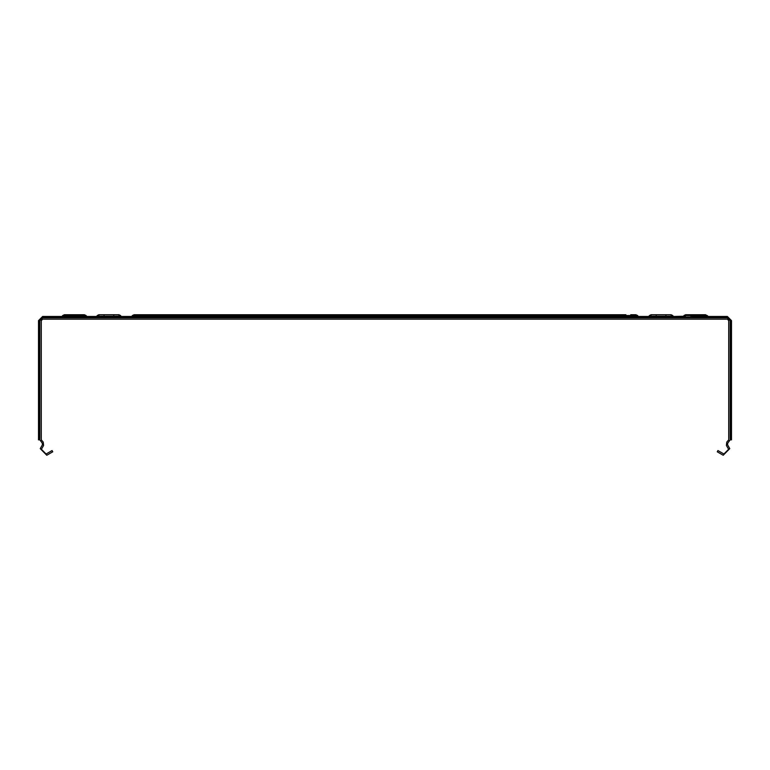 <?xml version="1.0" encoding="UTF-8"?>
<svg xmlns="http://www.w3.org/2000/svg" width="770" height="770" viewBox="0 0 770 770"><rect width="100%" height="100%" fill="white"/><g stroke="black" fill="none" stroke-linecap="round" stroke-linejoin="round"><path stroke-width="1.16" d="M665.925 314.786L665.925 316.162L656.261 316.162L656.261 314.786L671.122 314.786L671.122 316.162L666.271 316.162L671.469 316.162L650.727 316.162L648.051 317.817L674.145 317.817M648.398 317.721L648.398 316.441L651.064 314.786L651.064 316.162L655.915 316.162L650.727 316.162L655.915 316.162L650.727 316.162L655.915 316.162L650.727 316.162L655.915 316.162L650.727 316.162L655.915 316.162L650.727 316.162L655.915 316.162L650.727 316.162L655.915 316.162L650.727 316.162L655.915 316.162L650.727 316.162L655.915 316.162L650.727 316.162L655.915 316.162L650.727 316.162L655.915 316.162L650.727 316.162L655.915 316.162L650.727 316.162L655.915 316.162L650.727 316.162L655.915 316.162L650.727 316.162L655.915 316.162L650.727 316.162L655.915 316.162L650.727 316.162L655.915 316.162L650.727 316.162L655.915 316.162L650.727 316.162L655.915 316.162L650.727 316.162L655.915 316.162L650.727 316.162L655.915 316.162L650.727 316.162L655.915 316.162L650.727 316.162L655.915 316.162L650.727 316.162L655.915 316.162L650.727 316.162L655.915 316.162L650.727 316.162L655.915 316.162L650.727 316.162L655.915 316.162L650.727 316.162L655.915 316.162L650.727 316.162L655.915 316.162L650.727 316.162L649.129 316.903L650.727 316.162L649.129 316.903L650.727 316.162L649.129 316.903L650.727 316.162L649.129 316.903L650.727 316.162L649.129 316.903L650.727 316.162L649.129 316.903L650.727 316.162L649.129 316.903L650.727 316.162L649.129 316.903L650.727 316.162L649.129 316.903L650.727 316.162L649.129 316.903L650.727 316.162L649.129 316.903L650.727 316.162L649.129 316.903L650.727 316.162L649.129 316.903L650.727 316.162L649.129 316.903L650.727 316.162L649.129 316.903L650.727 316.162L649.129 316.903L650.727 316.162L649.129 316.903L673.057 316.903L673.615 317.567M708.304 317.808L682.903 317.817L708.304 317.808L705.772 316.162L690.777 316.162M700.44 316.162L705.772 316.162L700.44 316.162L705.772 316.162L700.44 316.162L705.772 316.162L700.44 316.162L705.772 316.162L700.44 316.162L705.772 316.162L700.44 316.162L705.772 316.162L700.44 316.162L705.772 316.162L700.44 316.162L705.772 316.162L700.44 316.162L705.772 316.162L700.44 316.162L705.772 316.162L700.44 316.162L705.772 316.162L700.44 316.162L705.772 316.162L700.44 316.162L705.772 316.162L700.44 316.162L705.772 316.162L707.37 316.913L705.772 316.162L707.37 316.913L705.772 316.162L707.37 316.913L705.772 316.162L707.37 316.913L705.772 316.162L707.37 316.913L705.772 316.162L707.37 316.913L705.772 316.162L707.37 316.913L705.772 316.162L707.37 316.913L705.772 316.162L707.37 316.913L705.772 316.162L707.37 316.913L705.772 316.162L707.37 316.913L705.772 316.162L707.37 316.913L705.772 316.162L707.37 316.913L705.772 316.162L707.37 316.913L705.772 316.162L707.37 316.913L705.772 316.162L707.37 316.913L705.772 316.162L707.37 316.913L705.772 316.162L707.37 316.913L705.772 316.162L707.37 316.913L705.772 316.162L707.37 316.913L705.772 316.162L707.37 316.913L705.772 316.162L707.37 316.913L705.772 316.162L707.37 316.913L705.772 316.162L707.37 316.913L705.772 316.162L707.37 316.913L705.772 316.162L707.37 316.913L705.772 316.162L707.37 316.913L705.772 316.162L707.37 316.913L705.772 316.162L707.37 316.913L705.772 316.162L707.37 316.913L705.772 316.162L707.37 316.913L705.772 316.162L707.37 316.913L705.772 316.162L707.37 316.913L705.772 316.162L707.37 316.913L705.772 316.162L707.37 316.913L705.772 316.162L707.37 316.913L705.772 316.162L707.37 316.913L705.772 316.162L707.37 316.913L705.772 316.162L707.37 316.913L705.772 316.162L707.37 316.913L705.772 316.162L707.37 316.913L705.772 316.162L707.37 316.913L705.772 316.162L707.37 316.913L705.772 316.162L707.37 316.913L705.772 316.162L707.37 316.913L705.772 316.162L707.37 316.913L705.772 316.162L707.37 316.913L705.772 316.162L707.37 316.913L705.772 316.162L707.37 316.913L705.772 316.162L707.37 316.913L705.772 316.162L707.37 316.913L683.847 316.913L685.435 316.162L683.298 317.577M706.08 316.191L707.774 316.191L707.226 315.527L683.991 315.527L685.579 314.786L705.638 314.786L708.304 316.441L706.802 316.441L727.361 316.441L727.361 317.817L42.639 317.817L39.876 320.58L39.876 438.91M672.711 316.576L672.711 315.527L671.122 314.786L673.798 316.441L685.136 316.191M700.44 314.786L690.777 314.786M673.798 316.441L673.798 317.721M144.106 317.817L144.106 316.162L134.076 316.162L139.274 316.162M625.894 317.817L625.894 316.903L637.512 316.903L635.924 316.162L134.076 316.162L131.41 317.817M131.911 317.596L638.06 317.567L635.924 316.162L625.894 316.162L625.894 314.786L134.076 314.786L144.106 314.786L144.106 315.527L132.488 315.527L134.076 314.786M637.512 316.903L635.924 316.162L637.512 316.903L635.924 316.162L637.512 316.903L635.924 316.162L637.512 316.903L635.924 316.162L637.512 316.903L635.924 316.162L637.512 316.903L635.924 316.162L637.512 316.903L635.924 316.162L637.512 316.903L635.924 316.162L637.512 316.903L635.924 316.162L637.512 316.903L635.924 316.162L637.512 316.903L635.924 316.162L637.512 316.903L635.924 316.162L637.512 316.903L635.924 316.162L637.512 316.903L635.924 316.162L637.512 316.903L635.924 316.162L637.512 316.903L635.924 316.162L637.512 316.903L635.924 316.162L637.512 316.903L635.924 316.162L637.512 316.903L635.924 316.162L637.512 316.903L635.924 316.162L637.512 316.903L635.924 316.162L637.512 316.903L635.924 316.162L637.512 316.903L635.924 316.162L637.512 316.903L635.924 316.162L637.512 316.903L635.924 316.162L637.512 316.903L635.924 316.162L637.512 316.903L635.924 316.162L637.512 316.903L635.924 316.162L637.512 316.903L635.924 316.162L630.726 316.162M119.273 316.162L120.871 316.903L119.273 316.162L120.871 316.903L119.273 316.162L120.871 316.903L119.273 316.162L120.871 316.903L119.273 316.162L120.871 316.903L119.273 316.162L120.871 316.903L119.273 316.162L120.871 316.903L119.273 316.162L120.871 316.903L119.273 316.162L120.871 316.903L119.273 316.162L120.871 316.903L119.273 316.162L120.871 316.903L119.273 316.162L120.871 316.903L119.273 316.162L120.871 316.903L119.273 316.162L120.871 316.903L119.273 316.162L120.871 316.903L119.273 316.162L120.871 316.903L119.273 316.162L120.871 316.903L119.273 316.162L120.871 316.903L119.273 316.162L114.085 316.162L119.273 316.162L114.085 316.162L119.273 316.162L114.085 316.162L119.273 316.162L114.085 316.162L119.273 316.162L114.085 316.162L119.273 316.162L114.085 316.162L119.273 316.162L114.085 316.162L119.273 316.162L114.085 316.162L119.273 316.162L114.085 316.162L119.273 316.162L114.085 316.162L119.273 316.162L114.085 316.162L119.273 316.162L114.085 316.162L119.273 316.162L114.085 316.162L119.273 316.162L114.085 316.162L119.273 316.162L114.085 316.162L119.273 316.162L114.085 316.162L119.273 316.162L114.085 316.162L119.273 316.162L114.085 316.162L119.273 316.162L114.085 316.162L119.273 316.162L120.871 316.903L96.943 316.903L98.531 316.162L119.273 316.162L114.085 316.162L119.273 316.162L114.085 316.162L119.273 316.162L114.085 316.162L119.273 316.162L114.085 316.162L119.273 316.162L114.085 316.162L119.273 316.162L114.085 316.162L119.273 316.162L114.085 316.162L119.273 316.162L114.085 316.162L119.273 316.162L114.085 316.162L119.273 316.162L114.085 316.162L119.273 316.162L114.085 316.162L119.273 316.162L114.085 316.162L119.273 316.162L114.085 316.162L119.273 316.162L114.085 316.162L119.273 316.162L114.085 316.162L119.273 316.162L114.085 316.162L119.273 316.162L114.085 316.162L119.273 316.162L114.085 316.162L119.273 316.162L114.085 316.162L119.273 316.162L121.949 317.817L95.855 317.817M61.696 317.808L87.097 317.817L61.696 317.808L64.228 316.162L84.565 316.162L79.223 316.162L84.565 316.162L79.223 316.162L84.565 316.162L79.223 316.162L84.565 316.162L79.223 316.162L84.565 316.162L79.223 316.162L84.565 316.162L79.223 316.162L84.565 316.162L79.223 316.162L84.565 316.162L79.223 316.162L84.565 316.162L79.223 316.162L84.565 316.162L79.223 316.162L84.565 316.162L79.223 316.162L84.565 316.162L79.223 316.162L84.565 316.162L79.223 316.162L84.565 316.162L79.223 316.162L84.565 316.162L79.223 316.162L84.565 316.162L79.223 316.162L84.565 316.162L79.223 316.162L84.565 316.162L79.223 316.162L84.565 316.162L79.223 316.162L84.565 316.162L79.223 316.162L84.565 316.162L79.223 316.162L84.565 316.162L79.223 316.162L84.565 316.162L79.223 316.162L84.565 316.162L79.223 316.162L84.565 316.162L79.223 316.162L84.565 316.162L79.223 316.162L84.565 316.162L79.223 316.162L84.565 316.162L79.223 316.162L84.565 316.162L79.223 316.162L84.565 316.162L79.223 316.162L84.565 316.162L79.223 316.162L84.565 316.162L79.223 316.162L84.565 316.162L79.223 316.162L84.565 316.162L79.223 316.162L84.565 316.162L79.223 316.162L84.565 316.162L86.153 316.913L62.63 316.913L64.228 316.162L69.56 316.162L64.228 316.162L69.56 316.162L64.228 316.162L69.56 316.162L64.228 316.162L69.56 316.162L64.228 316.162L69.56 316.162L64.228 316.162L69.56 316.162L64.228 316.162L69.56 316.162L64.228 316.162L69.56 316.162L64.228 316.162L69.56 316.162L64.228 316.162L69.56 316.162L64.228 316.162L69.56 316.162L64.228 316.162L69.56 316.162L64.228 316.162L69.56 316.162L64.228 316.162L69.56 316.162L64.228 316.162L69.56 316.162L64.228 316.162L69.56 316.162L64.228 316.162L69.56 316.162L64.228 316.162L69.56 316.162L64.228 316.162L69.56 316.162L64.228 316.162L69.56 316.162L64.228 316.162L69.56 316.162L64.228 316.162L69.56 316.162L64.228 316.162L69.56 316.162L64.228 316.162L62.63 316.913M630.726 314.786L635.924 314.786L630.726 314.786M636.954 316.441L648.398 316.441M121.073 317.153L121.073 316.191L121.602 316.441L121.602 317.721M121.073 316.191L118.936 314.786L113.739 314.786L113.739 316.162L104.075 316.162L104.075 314.786L98.878 314.786L96.202 316.441L96.202 317.721M113.739 314.786L104.075 314.786M64.362 314.786L62.774 315.527L86.009 315.527L84.421 314.786L64.362 314.786L84.421 314.786L87.097 316.441M730.124 438.91L730.124 320.58L727.361 317.817M727.361 316.441L731.5 320.58L731.5 439.834L730.124 439.834L727.785 443.087L727.563 444.752L729.796 448.621L723.194 455.214L717.216 451.769L717.909 450.575L723.887 454.021L728.593 449.305L726.37 445.445L726.803 442.115L728.738 439.834L728.738 320.58L727.361 319.194L42.639 319.194L41.262 320.58L41.262 439.834L43.197 442.115L43.63 445.445L41.407 449.305L46.113 454.021L52.09 450.575L52.784 451.769L46.806 455.214L40.204 448.621L42.437 444.752L42.215 443.087L39.876 439.834L38.5 439.834L38.5 320.58L39.876 320.58M625.894 316.162L625.894 316.903L132.488 316.903L134.076 316.162L132.488 316.903M133.749 316.191L131.41 316.441M635.924 314.786L637.512 315.527L144.106 315.527L144.106 316.162M637.512 315.527L638.06 316.191L636.251 316.191M62.226 316.191L62.774 315.527L62.226 316.191L63.92 316.191M84.864 316.191L86.567 316.191L84.421 314.786M38.5 320.58L42.639 316.441L42.639 317.817M731.5 320.58L730.124 320.58M671.469 316.162L673.057 316.903M683.991 315.527L685.579 314.786L683.991 315.527M707.774 316.191L708.304 316.441M649.476 316.576L649.476 315.527L651.064 314.786L656.261 314.786M96.943 316.903L96.385 317.567M86.702 317.577L84.565 316.162L86.153 316.913M98.878 316.162L98.878 314.786L97.29 315.527L97.29 316.576M118.936 316.162L118.936 314.786L120.524 315.527L120.524 316.576M121.602 316.441L133.046 316.441M42.639 316.441L63.198 316.441M85.586 316.441L96.202 316.441M650.727 316.162L649.129 316.903L650.727 316.162M648.927 317.153L648.927 316.191M673.269 317.153L673.269 316.191M671.122 314.786L672.711 315.527M96.731 317.153L96.731 316.191M98.878 314.786L97.29 315.527M121.602 317.356L132.113 317.356M637.887 317.356L648.398 317.356M673.798 317.356L683.471 317.356M707.746 317.356L727.361 317.356L730.576 320.58L730.576 439.834M39.424 439.834L39.424 320.58L42.639 317.356L62.255 317.356M86.529 317.356L96.202 317.356M638.06 317.567L638.523 317.817M132.488 315.527L131.94 316.191M638.06 316.191L638.59 316.441"/></g></svg>

